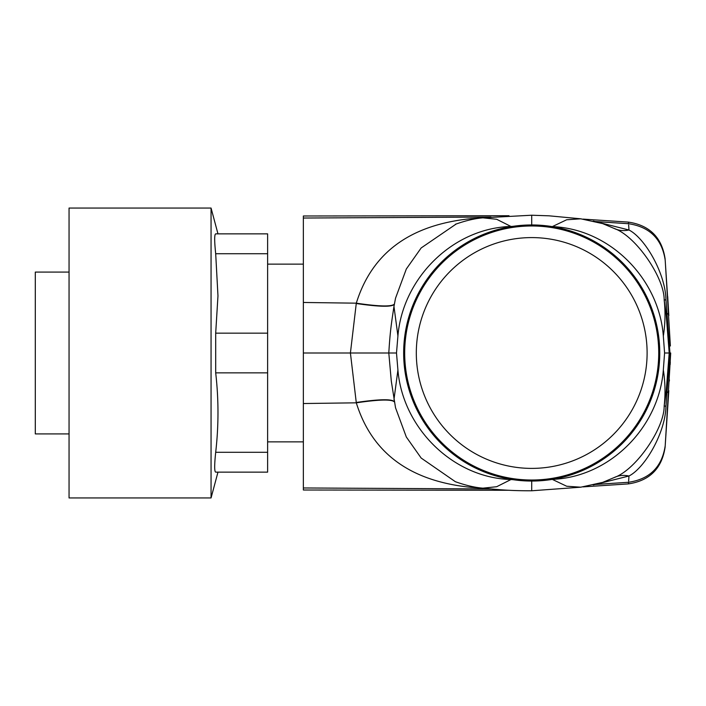 <?xml version="1.0" encoding="UTF-8"?>
<svg xmlns="http://www.w3.org/2000/svg" width="706" height="706" viewBox="0 0 706 706"><rect width="100%" height="100%" fill="white"/><g stroke="black" fill="none" stroke-linecap="round" stroke-linejoin="round"><path stroke-width="1.06" d="M509 215.727L303.359 215.992L303.359 490.008L508.991 490.273M215.692 472.137C214.35 471.634 214.35 465.016 215.692 452.29C218.736 425.806 218.736 399.331 215.692 372.865L215.692 333.153L217.969 295.876L215.692 253.728C214.35 240.993 214.35 234.374 215.692 233.862C218.736 233.862 218.736 233.862 215.692 233.862L267.618 233.862L217.977 233.862L267.618 233.862L267.618 472.137L215.692 472.137L267.618 472.137M593.199 221.013L628.975 229.997L628.64 224.905M665.952 299.9C665.484 273.346 644.993 238.116 628.975 229.997C623.619 231.118 618.721 230.615 614.291 228.497L602.686 223.625L580.747 218.807L566.644 219.778L552.286 226.617C610.019 228.832 659.122 278.888 663.331 336.091L664.584 353L663.331 369.909C659.122 427.112 610.019 477.168 552.268 479.374L566.644 486.222L580.747 487.193L602.686 482.375L614.291 477.503C618.721 475.385 623.619 474.882 628.975 476.003L628.631 481.157M583.085 219.116L628.402 222.108C649.635 225.285 661.866 237.49 665.087 258.723L668.838 315.653M583.085 486.884L628.402 483.892L628.516 482.286L595.343 484.475M595.343 221.525L628.516 223.714L628.402 222.108M614.291 477.503C635.824 469.958 664.364 428.489 664.169 406.091L665.952 406.1C665.484 432.654 644.993 467.884 628.975 476.003L593.199 484.987M481.986 217.933L471.123 218.631C422.064 223.678 374.754 243.729 356.301 303.174L350.414 353L303.359 353M481.986 488.067L471.123 487.369C422.073 482.33 374.754 462.28 356.301 402.826L350.414 353L396.498 353L397.919 335.95L393.966 306.439C391.583 322.315 390.144 330.47 388.803 353L391.3 381.099L395.528 407.759L406.321 437.005L421.173 458.053L455.37 481.704C465.713 485.384 474.891 487.537 482.913 488.164L482.913 488.164C499.221 489.77 510.562 490.82 531.706 490.776L580.747 487.193M670.382 345.984L665.202 260.223C661.99 239.043 649.758 226.873 628.516 223.714L595.529 221.569M614.291 228.497C635.824 236.042 664.364 277.511 664.169 299.909L665.952 299.891L669.95 353L670.7 353L665.202 445.777L668.82 390.63M669.341 381.081L669.412 379.81M670.179 364.499L670.294 361.94M595.529 484.431L628.516 482.286C649.758 479.127 661.99 466.957 665.202 445.777L665.087 447.277C661.866 468.51 649.635 480.715 628.402 483.892M456.252 223.961L421.173 247.947L406.329 268.986L395.536 298.188L393.966 306.457M471.123 218.631L473.338 219.248M303.359 302.468L356.301 303.174C379.193 306.545 391.892 306.836 394.407 304.039M473.338 486.752L471.123 487.369M456.244 482.03L455.37 481.704M394.407 401.961C391.892 399.164 379.193 399.455 356.301 402.826L303.359 403.532M356.239 303.518C379.148 306.845 391.856 307.119 394.354 304.33M394.354 401.67C391.856 398.881 379.148 399.146 356.239 402.473M211.059 283.512L211.059 208.049L69.056 208.049L69.056 497.951L211.059 497.951L211.059 283.512M602.686 223.625L602.183 223.467M512.741 226.361L510.95 226.45C452.652 228.179 402.667 278.261 397.919 335.95M665.952 406.109L669.95 353L669.2 353L666.235 391.027L667.399 392.421L668.785 391.265M602.686 482.375L602.183 482.533M512.741 479.639L510.95 479.55C452.652 477.821 402.667 427.739 397.919 370.05L393.966 399.543M396.498 353L397.919 370.05M667.691 296.432L668.785 314.735L667.399 313.579L666.235 314.973L669.2 353L664.584 353M663.331 336.091C665.228 323.877 665.502 311.814 664.169 299.909L666.235 314.973M663.331 369.909C665.228 382.123 665.502 394.186 664.169 406.091L666.235 391.027M644.084 414.387A128.051 128.051 0 0 1 450.172 451.734A128.051 128.051 0 0 1 450.172 254.266A128.051 128.051 0 0 1 644.084 414.387M643.175 413.901A127.018 127.018 0 0 1 450.825 450.94A127.018 127.018 0 0 1 450.825 255.06A127.018 127.018 0 0 1 643.175 413.901M632.973 408.324A115.387 115.387 0 0 1 458.229 441.974A115.387 115.387 0 0 1 458.229 264.026A115.387 115.387 0 0 1 632.973 408.324M69.056 272.084L35.3 272.084L35.3 433.916L69.056 433.916M303.359 218.03L490.952 217.033M303.359 487.97L490.952 488.967M267.618 253.728L215.692 253.728M215.692 333.153L267.618 333.153M215.692 372.865L267.618 372.865M215.692 452.29L267.618 452.29M531.706 224.949L531.706 215.224L482.913 217.836C474.891 218.463 465.713 220.616 455.37 224.296M510.95 226.45L496.653 219.275L482.913 217.836M580.747 218.807L549.127 215.824L531.706 215.224M531.706 481.051L531.706 490.776M510.95 479.55L496.653 486.725L482.913 488.164M267.618 264.141L303.359 264.141M267.618 441.859L303.359 441.859M455.414 224.279L456.058 224.04M217.977 233.862L211.059 208.049M217.977 472.137L211.059 497.951"/></g></svg>

